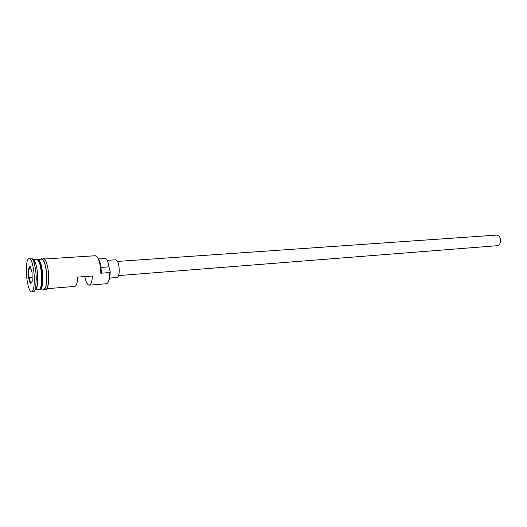 <?xml version="1.0" encoding="UTF-8"?>
<svg xmlns="http://www.w3.org/2000/svg" width="527" height="527" viewBox="0 0 527 527"><rect width="100%" height="100%" fill="white"/><g stroke="black" fill="none" stroke-linecap="round" stroke-linejoin="round"><path stroke-width="0.79" d="M84.788 276.583C85.96 282.143 87.456 285.008 89.274 285.173L106.342 283.743C107.528 283.592 108.443 282.11 109.102 279.31L109.754 272.551L110.229 271.906L110.235 272.34L109.616 278.757L107.93 282.512M117.561 261.418L496.408 235.108C499.201 235.45 500.597 237.539 500.617 241.379C500.228 243.942 499.082 245.384 497.192 245.701L118.615 275.588M107.192 260.351L115.749 259.765C117.824 260.509 119.003 264.099 119.286 270.529C119.174 274.784 118.43 277.11 117.06 277.498L109.754 278.078M35.428 262.815C36.818 266.807 37.595 271.886 37.773 278.058L37.173 286.332C36.706 288.473 36.086 289.6 35.309 289.692L39.15 289.369C40.829 288.776 41.666 284.909 41.673 277.762C41.106 266.906 39.532 260.825 36.936 259.515L33.082 259.765C33.866 259.745 34.65 260.76 35.428 262.815L33.642 261.438C32.773 259.132 31.903 257.993 31.034 258.019L29.097 258.138C27.226 258.862 26.317 263.283 26.363 271.392C26.502 281.504 29.229 292.353 31.6 291.892C33.425 291.227 34.327 286.859 34.314 278.783C34.189 268.487 31.403 257.637 29.097 258.138M35.184 262.189L35.092 262.551M39.709 289.119L40.302 289.277C41.989 288.677 42.832 284.811 42.839 277.67C42.279 266.827 40.691 260.746 38.089 259.442L37.522 259.686M31.6 291.892L33.53 291.727C34.4 291.622 35.092 290.364 35.612 287.959L36.277 278.631C36.073 271.662 35.197 265.931 33.642 261.438M89.274 285.173C91.026 284.758 92.08 281.695 92.429 275.983L77.732 277.13C77.416 282.887 76.428 285.977 74.762 286.392L46.87 288.724M109.754 272.551L100.802 273.236C100.736 267.933 100.005 263.381 98.615 259.587C97.587 256.998 96.507 255.714 95.367 255.733L44.663 259.014M40.302 289.277L44.116 288.954C45.829 288.361 46.692 284.501 46.712 277.373C46.152 266.557 44.558 260.496 41.91 259.198L38.089 259.442M97.04 256.689L99.221 260.068C100.499 263.533 101.184 267.709 101.289 272.591L100.802 273.236M32.048 272.281L32.226 281.227L30.447 283.875L28.517 277.709L28.339 268.902L30.092 266.128L32.048 272.281M110.229 271.906L109.023 266.853L100.94 267.439M98.365 258.968L105.143 258.513C106.856 258.764 108.147 261.544 109.023 266.853M89.419 276.22L88.615 277.05L87.693 276.352M32.147 277.314L28.985 277.551L30.797 283.348M31.007 269.014L28.814 269.165L28.985 277.551L28.517 277.709M30.309 266.807L28.814 269.165L28.339 268.902M37.951 260.048C40.217 262.492 41.554 268.355 41.969 277.643C41.995 283.585 41.363 287.268 40.078 288.697M39.894 288.934C41.528 288.341 42.351 284.567 42.351 277.617C41.811 267.057 40.269 261.128 37.733 259.837M48.688 277.373C48.721 281.504 48.385 284.679 47.667 286.892M43.557 289C45.625 289.475 46.692 285.614 46.758 277.413C46.686 267.308 43.589 257.077 41.35 259.231M42.891 259.482C45.124 255.984 48.629 266.491 48.688 277.268M109.616 278.757L109.102 279.31M38.563 260.911C40.322 264.258 41.363 269.857 41.679 277.709C41.719 282.439 41.337 285.786 40.553 287.749M37.173 286.332L35.612 287.959M41.086 259.251C44.558 254.027 48.622 265.483 48.662 277.393C48.431 287.702 46.639 291.576 43.293 289.027M99.221 260.068L98.615 259.587"/></g></svg>
